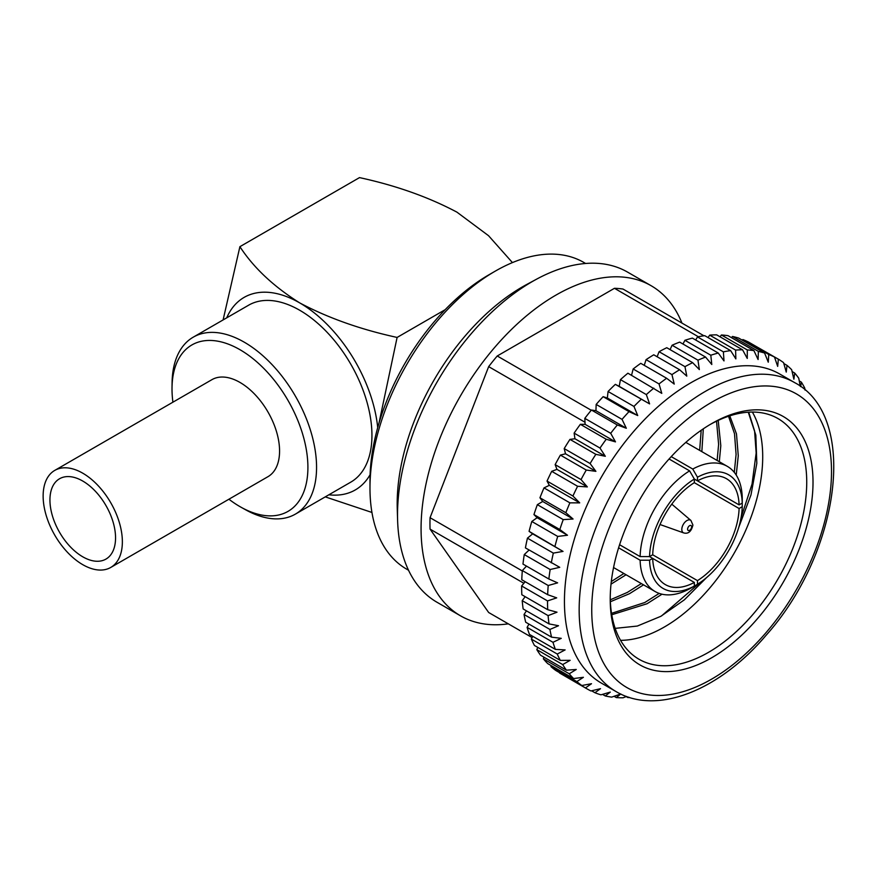 <?xml version="1.0" encoding="UTF-8"?>
<svg xmlns="http://www.w3.org/2000/svg" width="878" height="878" viewBox="0 0 878 878"><rect width="100%" height="100%" fill="white"/><g stroke="black" fill="none" stroke-linecap="round" stroke-linejoin="round"><path stroke-width="1.32" d="M445.168 309.682L397.108 337.437L378.967 423.218M512.291 262.434L488.541 235.699L456.911 212.136C428.409 197.023 395.945 185.51 359.508 177.608L239.903 246.674L223.1 319.932M239.903 246.674C253.588 267.702 273.53 286.447 299.705 302.899C328.032 317.946 360.496 329.459 397.108 337.437M325.266 496.871L371.943 512.456M328.877 494.797A111.166 64.182 -120 0 0 370.088 474.713M377.716 427.597A111.166 64.182 -120 0 0 299.705 302.899A111.166 64.182 -120 0 0 226.711 317.847M295.403 514.113L350.783 482.143A102.155 58.98 -120 0 0 366.444 400.28A102.155 58.98 -120 0 0 299.705 310.252A102.155 58.98 -120 0 0 248.628 305.193L193.248 337.163A102.155 58.98 60 0 1 244.325 342.222A102.155 58.98 60 0 1 311.064 432.25A102.155 58.98 60 0 1 295.403 514.113A102.155 58.98 60 0 1 245.675 509.822L241.231 507.341A96.097 55.479 60 0 1 228.928 499.22M172.911 402.19A96.097 55.479 60 0 1 172.022 387.472A96.097 55.479 60 0 1 239.957 349.696A96.097 55.479 60 0 1 307.904 466.657A96.097 55.479 60 0 1 241.231 507.341M172.022 387.472L172.099 382.38A102.155 58.98 60 0 1 193.248 337.163M591.596 690.799L594.944 692.731L600.508 688.67L590.949 690.953A190.592 110.046 -60 0 1 586.998 688.857L561.119 673.909A190.592 110.046 -60 0 1 559.56 672.987L585.45 687.924L591.509 683.721L581.807 685.509L555.928 670.562A190.592 110.046 -60 0 1 550.967 666.643L576.857 681.591L583.398 677.3L573.608 678.562L547.729 663.614A190.592 110.046 -60 0 1 543.361 658.829L569.251 673.777L576.264 669.475L566.431 670.166L540.541 655.218A190.592 110.046 -60 0 1 536.809 649.621L562.699 664.569L570.151 660.322L560.329 660.41L534.439 645.462A190.592 110.046 -60 0 1 531.366 639.096L557.256 654.044L565.125 649.907L555.368 649.369L529.478 634.421A190.592 110.046 -60 0 1 527.107 627.353L552.986 642.301L561.24 638.339L551.582 637.165L525.702 622.217A190.592 110.046 -60 0 1 524.045 614.501L549.924 629.449L558.529 625.729L549.024 623.896L523.145 608.948A190.592 110.046 -60 0 1 522.212 600.673L548.102 615.621L557.014 612.196L547.718 609.694L521.828 594.746A190.592 110.046 -60 0 1 521.642 585.977L547.532 600.925L556.707 597.863L547.663 594.68L521.773 579.743A190.592 110.046 -60 0 1 522.333 570.568L548.212 585.516L557.618 582.849L548.86 579.019L522.97 564.071A190.592 110.046 -60 0 1 524.265 554.578L550.155 569.526L559.736 567.32L525.417 547.894A190.592 110.046 -60 0 1 527.437 538.159L553.327 553.107L563.039 551.406L529.083 531.344A190.592 110.046 -60 0 1 531.816 521.477L557.695 536.425L567.495 535.251L559.835 529.533L533.945 514.585A190.592 110.046 -60 0 1 537.347 504.663L563.237 519.611L573.071 519.019L565.838 512.719L539.948 497.782A190.592 110.046 -60 0 1 543.998 487.894L569.888 502.842L579.71 502.864L572.928 496.015L547.038 481.067A190.592 110.046 -60 0 1 551.702 471.321L577.592 486.269L587.338 486.917L581.038 479.575L555.148 464.627A190.592 110.046 -60 0 1 560.384 455.1L586.263 470.048L595.899 471.343L590.093 463.54L564.203 448.592A190.592 110.046 -60 0 1 569.954 439.384L595.844 454.332L605.315 456.286L600.003 448.065L574.124 433.117A190.592 110.046 -60 0 1 580.336 424.315L606.226 439.252L615.489 441.875L610.693 433.293L584.803 418.356A190.592 110.046 -60 0 1 591.432 410.026L617.311 424.974L626.321 428.255L622.041 419.377L596.162 404.429A190.592 110.046 -60 0 1 603.131 396.669L629.01 411.617L637.724 415.557L633.96 406.437L608.07 391.489A190.592 110.046 -60 0 1 615.324 384.355L649.588 403.891L646.329 394.584L620.439 379.636A190.592 110.046 -60 0 1 627.902 373.205L661.792 393.366L659.038 383.938L633.148 368.99A190.592 110.046 -60 0 1 640.753 363.327L666.632 378.264L674.238 384.092L671.955 374.599L646.065 359.662A190.592 110.046 -60 0 1 653.748 354.8L679.627 369.748L686.794 376.135L684.972 366.664A190.592 110.046 -60 0 1 692.643 362.658L699.349 369.583L697.966 360.178L672.076 345.241A190.592 110.046 -60 0 1 679.682 342.124L705.572 357.072L711.795 364.502L710.807 355.228L684.917 340.291A190.592 110.046 -60 0 1 692.38 338.107L718.27 353.044L723.999 360.924L723.384 351.858L697.505 336.911A190.592 110.046 -60 0 1 704.749 335.67L730.639 350.618L735.863 358.904L735.588 350.092L709.698 335.144A190.592 110.046 -60 0 1 716.667 334.858L742.558 349.806L747.266 358.433L747.288 349.938L721.398 334.99A190.592 110.046 -60 0 1 728.027 335.67L753.906 350.607L758.098 359.541L758.372 351.409L732.493 336.472A190.592 110.046 -60 0 1 738.705 338.096L764.595 353.044L768.272 362.197L768.755 354.492L742.876 339.556A190.592 110.046 -60 0 1 748.627 342.113L774.506 357.061L777.678 366.389L778.336 359.157L752.369 344.286M671.955 374.599A190.592 110.046 -60 0 1 679.627 369.748M659.038 383.938A190.592 110.046 -60 0 1 666.632 378.264M646.329 394.584A190.592 110.046 -60 0 1 653.792 388.153M633.96 406.437A190.592 110.046 -60 0 1 641.214 399.303M622.041 419.377A190.592 110.046 -60 0 1 629.01 411.617M610.693 433.293A190.592 110.046 -60 0 1 617.311 424.974M600.003 448.065A190.592 110.046 -60 0 1 606.226 439.252M590.093 463.54A190.592 110.046 -60 0 1 595.844 454.332M581.038 479.575A190.592 110.046 -60 0 1 586.263 470.048M572.928 496.015A190.592 110.046 -60 0 1 577.592 486.269M565.838 512.719A190.592 110.046 -60 0 1 569.888 502.842M559.835 529.533A190.592 110.046 -60 0 1 563.237 519.611M554.973 546.292A190.592 110.046 -60 0 1 557.695 536.425M551.307 562.842A190.592 110.046 -60 0 1 553.327 553.107M548.86 579.019A190.592 110.046 -60 0 1 550.155 569.526M547.663 594.68A190.592 110.046 -60 0 1 548.212 585.516M547.718 609.694A190.592 110.046 -60 0 1 547.532 600.925M549.024 623.896A190.592 110.046 -60 0 1 548.102 615.621M551.582 637.165A190.592 110.046 -60 0 1 549.924 629.449M555.368 649.369A190.592 110.046 -60 0 1 552.986 642.301M560.329 660.41A190.592 110.046 -60 0 1 557.256 654.044M566.431 670.166A190.592 110.046 -60 0 1 562.699 664.569M573.608 678.562A190.592 110.046 -60 0 1 569.251 673.777M581.807 685.509A190.592 110.046 -60 0 1 576.857 681.591M586.998 688.857A190.592 110.046 -60 0 1 585.45 687.924M602.517 694.377L605.26 695.958L610.309 692.094L600.936 694.827A190.592 110.046 -60 0 1 594.944 692.731M614.073 696.298L616.29 697.582L620.823 693.982L611.692 697.11A190.592 110.046 -60 0 1 605.26 695.958M626.497 696.452L623.095 697.78A190.592 110.046 -60 0 1 616.29 697.582M626.19 696.572L627.946 697.582L628.483 697.143M629.482 697.461A190.592 110.046 -60 0 1 627.946 697.582M800.692 386.594L801.362 382.139L799.265 380.92M801.362 382.139A190.592 110.046 -60 0 1 804.764 388.12L805.049 390.095M778.336 359.157A190.592 110.046 -60 0 1 783.571 362.636L786.249 372.085L787.006 365.369A190.592 110.046 -60 0 1 791.682 369.726L793.877 379.208L794.711 373.04L792.099 371.537M794.711 373.04A190.592 110.046 -60 0 1 798.76 378.242L800.253 386.265M787.006 365.369L783.824 363.525M768.755 354.492A190.592 110.046 -60 0 1 774.506 357.061M758.372 351.409A190.592 110.046 -60 0 1 764.595 353.044M747.288 349.938A190.592 110.046 -60 0 1 753.906 350.607M735.588 350.092A190.592 110.046 -60 0 1 742.558 349.806M723.384 351.858A190.592 110.046 -60 0 1 730.639 350.618M710.807 355.228A190.592 110.046 -60 0 1 718.27 353.044M697.966 360.178A190.592 110.046 -60 0 1 705.572 357.072M813.017 482.176A143.399 82.795 -60 0 1 711.619 657.809A143.399 82.795 -60 0 1 610.221 599.268A143.399 82.795 -60 0 1 711.619 423.635L711.619 423.635A143.399 82.795 -60 0 1 813.017 482.176M697.472 480.848L697.472 477.215L692.753 469.05A72.259 41.716 -60 0 1 727.313 466.35A72.259 41.716 -60 0 1 742.25 497.617L742.25 503.072L739.1 504.883A61.142 35.296 120 0 0 726.468 478.697A61.142 35.296 120 0 0 697.472 480.848L694.333 479.037L694.333 482.67A61.142 35.296 120 0 0 652.694 554.775L649.555 556.586L640.117 556.586A72.259 41.716 -60 0 1 689.614 470.86L694.333 479.037A65.587 37.864 120 0 0 649.555 556.586L652.694 558.408A61.142 35.296 120 0 0 665.326 584.594A61.142 35.296 120 0 0 694.333 582.443L694.333 586.076L689.614 588.798A72.259 41.716 -60 0 1 655.054 591.498A72.259 41.716 -60 0 1 640.117 560.219L649.555 560.219L652.694 558.408L694.333 582.443M742.25 503.072A65.587 37.864 120 0 0 697.472 477.215M649.555 560.219A65.587 37.864 120 0 0 694.333 586.076M748.715 412.166L754.597 431.01L756.167 452.982L752.04 484.085L741.109 517.482M700.15 582.509L661.584 615.884M620.57 640.336A138.954 80.227 120 0 0 733.931 553.601A138.954 80.227 120 0 0 752.369 412.056M610.232 597.424A138.954 80.227 120 0 0 638.997 659.246A138.954 80.227 120 0 0 777.952 579.019A138.954 80.227 120 0 0 777.952 418.565A138.954 80.227 120 0 0 710.039 424.568M729.783 415.854L736.477 433.897L738.266 455.748L736.225 475.075M662.012 594.197L646.987 603.768L611.757 614.754M718.204 420.397L720.805 445.662L719.301 461.729M643.53 584.847L629.526 593.682L610.364 601.737M703.311 428.826L701.84 451.643M626.069 574.761L611.022 584.144M728.531 416.26L734.513 433.71L736.082 454.497L734.293 472.375M659.202 593.396L644.803 602.506L611.527 613.349M716.525 421.188L718.621 444.411L717.117 460.467M641.346 583.585L627.342 592.42L610.287 599.828M701.182 430.286L699.656 450.381M623.885 573.499L611.308 581.543M615.182 628.363L637.307 626.058L660.816 616.323L684.335 599.85L706.472 577.68M738.705 527.524L750.975 494.951L756.814 463.375L755.837 435.126L748.275 412.199M640.117 560.219L618.606 547.806M619.583 544.733L640.117 556.586M689.614 470.86L669.08 459.007M671.242 456.626L692.753 469.05M742.25 501.25L742.25 506.705A65.587 37.864 120 0 1 697.472 584.254L697.472 580.621A61.142 35.296 120 0 0 739.1 508.516L742.25 506.705M692.753 586.987L697.472 584.254M739.1 504.883L694.333 479.037M694.322 482.67L739.1 508.516M697.472 580.621L652.694 554.775M523.881 583.277L430.055 529.116A178.025 102.781 -60 0 1 430.055 517.702L522.3 570.952M585 422.252L488.662 366.631A178.025 102.781 -60 0 1 497.233 355.985L591.245 410.256M698.35 336.735L614.457 288.302A178.025 102.781 -60 0 1 623.018 289.06L703.936 335.78M601.397 683.117A178.421 103.011 -60 0 1 601.397 477.083A178.421 103.011 -60 0 1 779.818 374.072L794.546 382.567A178.421 103.011 -60 0 0 705.33 391.401A178.421 103.011 -60 0 0 588.765 548.64A178.421 103.011 -60 0 0 616.126 691.612L601.397 683.117M684.972 366.664L659.082 351.716A190.592 110.046 -60 0 1 666.764 347.71L692.643 362.658M646.065 359.662L644.243 365.336M659.082 351.716L657.128 356.753M672.076 345.241L670.079 349.631M684.917 340.291L682.963 344.022M697.505 336.911L695.661 339.995M709.698 335.144L708.052 337.58M721.398 334.99L720.026 336.79M732.493 336.472L731.462 337.657M742.876 339.556L742.283 340.159M551.263 665.656L550.967 666.643M543.965 657.194L543.361 658.829M537.775 647.382L536.809 649.621M532.759 636.32L531.366 639.096M528.973 624.104L527.107 627.353M526.427 610.847L524.045 614.501M525.154 596.667L522.212 600.673M525.176 581.708L521.642 585.977M526.493 566.112L522.333 570.568M529.105 550.023L524.265 554.578M529.083 531.344L532.661 533.868L527.437 538.159M533.945 514.585L537.116 517.713L531.816 521.477M539.948 497.782L542.692 501.481L537.347 504.663M547.038 481.067L549.332 485.325L543.998 487.894M555.148 464.627L556.959 469.379L551.702 471.321M564.203 448.592L565.52 453.805L560.384 455.1M574.124 433.117L574.936 438.748L569.954 439.384M584.803 418.356L585.11 424.337L580.336 424.315M596.162 404.429L595.942 410.717L591.432 410.026M608.07 391.489L607.346 398.019L603.131 396.669M620.439 379.636L619.21 386.353L615.324 384.355M633.148 368.99L631.545 375.312M430.055 529.116L488.662 612.504L532.123 637.593M488.662 366.631L430.055 517.702M614.457 288.302L497.233 355.985M508.318 623.841A190.592 110.046 -60 0 1 460.544 615.84A190.592 110.046 -60 0 1 460.544 395.758A190.592 110.046 -60 0 1 651.136 285.723A190.592 110.046 -60 0 1 681.954 323.093M460.544 615.84L436.992 602.253A190.592 110.046 -60 0 1 397.602 520.226A190.592 110.046 -60 0 1 536.864 279.017A190.592 110.046 -60 0 1 627.594 272.125L651.136 285.723M397.602 520.226L397.251 508.636A177.104 102.254 -60 0 1 526.657 284.516L536.864 279.017M585.615 263.477L583.749 262.401A177.104 102.254 120 0 0 495.203 271.17A177.104 102.254 120 0 0 369.978 488.069A177.104 102.254 120 0 0 406.657 569.153L408.522 570.228M369.978 488.069L369.978 480.815A168.203 97.118 -60 0 1 488.914 274.803L495.203 271.17M563.039 551.406L532.661 533.868M567.495 535.251L537.116 517.713M573.071 519.019L542.692 501.481M579.71 502.864L549.332 485.325M587.338 486.917L556.959 469.379M595.899 471.343L565.52 453.805M605.315 456.286L574.936 438.748M615.489 441.875L585.11 424.337M626.321 428.255L595.942 410.717M637.724 415.557L607.346 398.019M649.588 403.891L619.21 386.353M82.752 564.664A56.016 32.343 -120 0 0 110.76 567.44A56.016 32.343 -120 0 0 110.76 502.754A56.016 32.343 -120 0 0 54.743 470.41A56.016 32.343 -120 0 0 46.15 515.298A56.016 32.343 -120 0 0 82.752 564.664M82.752 556.806A46.391 26.779 -120 0 0 105.942 559.099A46.391 26.779 -120 0 0 105.942 505.53A46.391 26.779 -120 0 0 59.55 478.751A46.391 26.779 -120 0 0 52.439 515.924A46.391 26.779 -120 0 0 82.752 556.806M110.76 567.44L267.966 476.677A56.016 32.343 -120 0 0 267.966 411.991A56.016 32.343 -120 0 0 211.949 379.647L54.743 470.41M711.619 402.3A169.531 97.875 120 0 0 607.806 669.87A169.531 97.875 120 0 0 815.442 549.99A169.531 97.875 120 0 0 711.619 402.3M691.623 526.855A2.843 1.635 120 0 0 688.604 526.581A2.843 1.635 120 0 0 688.604 530.597A2.843 1.635 120 0 0 691.623 526.855M683.721 532.924A7.233 4.181 -60 0 1 683.314 524.375A7.233 4.181 -60 0 1 690.92 520.456L692.918 525.044C691.37 531.519 688.297 534.153 683.721 532.924L660.015 524.517M727.313 466.35L685.817 442.391M655.054 591.498L613.557 567.539M690.92 520.456L671.78 504.137M616.126 691.612C656.733 715.789 719.17 690.481 765.879 635.529C839.917 553.173 859.178 416.315 794.546 382.567"/></g></svg>
